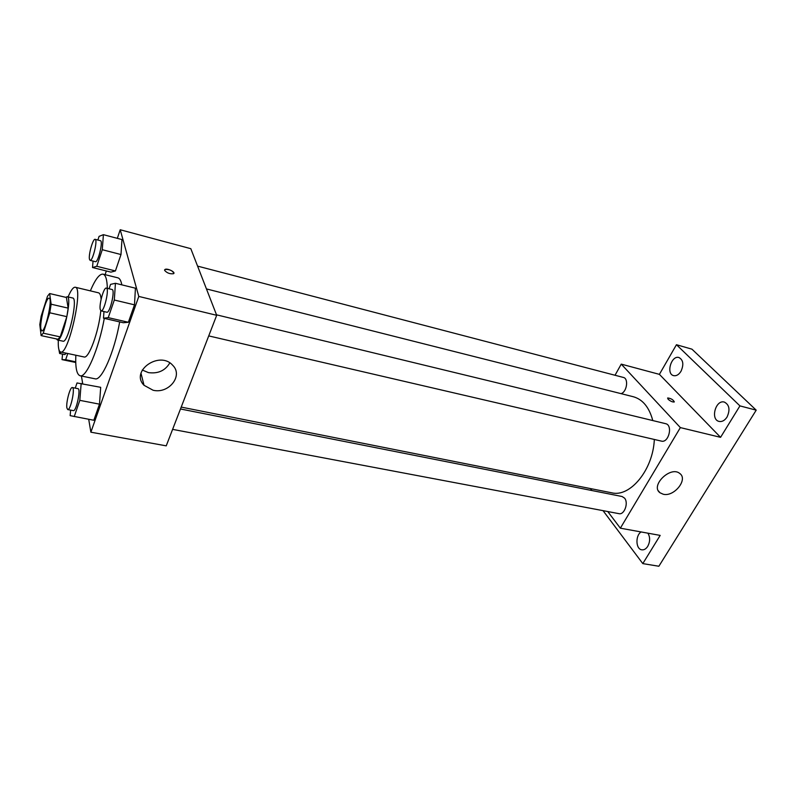 <?xml version="1.0" encoding="UTF-8"?>
<svg xmlns="http://www.w3.org/2000/svg" width="796" height="796" viewBox="0 0 796 796"><rect width="100%" height="100%" fill="white"/><g stroke="black" fill="none" stroke-linecap="round" stroke-linejoin="round"><path stroke-width="1.19" d="M40.835 328.857C39.651 321.524 46.317 296.809 49.123 298.211C53.043 298.192 45.282 332.579 41.75 330.877L40.835 328.857M43.243 333.186L49.77 312.788L51.143 304.211L49.651 293.545L47.501 296.212L41.163 316.231L39.8 324.559L41.113 335.604L43.243 333.186L60.217 336.877L66.834 316.659L49.77 312.788M60.217 336.877L57.999 339.265L41.113 335.604M66.834 316.659L68.167 308.132L66.406 297.475L49.651 293.545M56.466 338.937L57.402 339.982C62.446 342.34 72.734 296.739 67.172 296.709L65.789 297.336M67.172 296.709L72.715 298.012C78.386 298.072 68.118 343.574 62.974 341.185L57.402 339.982M68.167 308.132L51.143 304.211M58.327 340.181C58.018 347.434 58.785 351.384 60.635 352.001C68.327 355.673 83.769 287.237 75.252 287.237C73.312 287.008 70.924 290.241 68.078 296.928M60.635 352.001L84.048 356.966C88.754 359.095 98.843 331.614 100.793 310.738M101.122 299.216C100.764 295.316 99.898 293.187 98.525 292.819L75.252 287.237M75.829 355.225C75.302 367.742 76.724 374.588 80.117 375.762C86.247 378.13 98.784 349.096 104.296 318.38M107.341 288.361C107.112 279.655 105.679 274.918 103.042 274.152C99.48 273.754 95.251 279.326 90.356 290.858M103.042 274.152L117.858 277.824C119.698 278.301 121.022 280.64 121.828 284.859M119.679 321.912C114.286 352.449 101.52 381.224 95.062 378.806L80.117 375.762M93.042 261.078L92.525 267.526L110.942 272.123L115.41 270.948L120.992 254.541L121.967 239.576L103.4 234.671L99.082 236.362L97.868 240.044M103.968 311.554L103.49 318.191L123.32 322.738L128.355 322.271L134.494 304.838L135.429 288.192L115.43 283.286L110.564 284.371L109.062 288.779M88.704 419.303L90.873 432.188L138.793 296.43L120.216 229.755L117.32 238.352M106.336 270.968L105.092 274.66M81.421 376.03L82.714 383.712M70.625 410.109L70.147 415.651L93.819 420.258L99.49 404.159L100.684 387.314L77.013 382.956L75.252 388.13M90.873 432.188L166.235 445.85L216.691 315.296L190.811 248.68L120.216 229.755M216.691 315.296L138.793 296.43M153.081 390.239L144.026 385.294C129.857 371.115 159.668 350.28 172.702 365.284C183.518 375.613 168.792 394.149 153.081 390.239M164.633 270.391L165.041 269.426C167.439 267.983 176.254 272.481 173.458 273.725C169.876 274.113 166.931 272.998 164.633 270.391M164.613 269.864L165.041 269.436C169.439 269.217 172.384 270.511 173.876 273.287M169.797 362.926C165.22 370.657 158.106 373.891 148.454 372.618L142.265 370.021M206.443 288.928L633.308 396.736C642.73 399.393 649.228 407.333 652.79 420.567M654.332 439.462C653.068 469.948 630.034 497.629 611.636 492.794L181.209 407.094M172.603 429.372L618.97 513.659C624.333 515.121 628.77 502.873 624.571 498.147L622.084 496.515L180.483 408.985M197.577 266.113L623.348 377.433C628.85 378.399 626.9 392.139 621.029 393.632M216.502 314.818L665.605 423.671C673.147 425.024 668.72 443.282 661.377 441.103L208.721 335.902M607.776 511.549L620.353 528.186L680.361 427.601L621.238 364.13L615.029 375.254M590.413 488.565L591.906 490.535M603.04 510.654L642.81 563.608L658.869 566.245L756.2 410.159L691.943 349.165L676.451 344.718L659.396 374.359L621.238 364.13M642.81 563.608L660.173 535.4L620.353 528.186M756.2 410.159L739.932 405.89L676.451 344.718M680.361 427.601L720.569 437.332L739.932 405.89M663.267 494.246L659.974 492.764C650.004 485.719 670.67 465.521 679.794 473.491C688.361 479.361 674.103 497.102 663.267 494.246M720.569 437.332L659.396 374.359M668.103 399.254L667.735 397.98C671.346 398.537 673.486 399.881 674.182 402C672.451 402.129 670.421 401.214 668.103 399.254M667.585 398.119L667.735 397.98C670.928 398.358 673.127 399.652 674.321 401.871M680.988 371.304C678.819 374.717 676.361 376.17 673.635 375.642C665.745 373.971 671.356 354.966 678.988 357.533C683.286 359.981 683.953 364.568 680.988 371.304M727.027 417.074C724.728 420.517 722.091 421.97 719.096 421.422C710.141 419.631 715.654 399.343 724.37 402.089C729.415 404.806 730.3 409.801 727.027 417.074M647.904 533.181C650.242 537.2 650.193 541.578 647.755 546.315C646.053 548.932 644.063 550.096 641.795 549.817C635.735 549.19 635.228 535.569 641.078 531.937M74.227 416.597L79.809 400.348L81.182 383.403M72.366 387.553L77.968 388.667C81.122 388.687 76.257 411.761 73.341 410.627L67.72 409.562L66.864 407.85C65.899 402.468 70.187 386.607 72.366 387.553C75.461 387.562 70.585 410.696 67.72 409.562M93.819 420.258L99.49 404.159L79.809 400.348M99.49 404.159L100.684 387.314M103.49 318.191L108.246 317.644L114.306 300.022L115.43 283.286M106.326 288.112L112.067 289.505C115.46 289.704 109.938 313.574 106.813 312.221L101.062 310.878L100.246 309.554C98.903 304.54 103.868 286.958 106.326 288.112C109.659 288.291 104.117 312.221 101.062 310.878M123.32 322.738L128.355 322.271L108.246 317.644M128.355 322.271L134.494 304.838L114.306 300.022M134.494 304.838L135.429 288.192M62.546 354.101L62.038 359.623L65.69 359.722L67.75 353.514M66.297 353.205L64.834 354.588L59.62 353.484L58.904 349.603M75.739 362.488L62.038 359.623M75.729 361.822L65.69 359.722M61.063 352.091L59.62 353.484M92.525 267.526L96.764 266.282L102.276 249.705L103.4 234.671M95.132 239.327L100.465 240.72C103.351 240.899 98.077 262.929 95.44 261.685L90.107 260.332L89.48 259.307C88.296 254.989 93.023 238.253 95.132 239.327C97.968 239.496 92.684 261.576 90.107 260.332M110.942 272.123L115.41 270.948L96.764 266.282M115.41 270.948L120.992 254.541L102.276 249.705M120.992 254.541L121.967 239.576M141.001 373.284L144.026 385.294M658.362 490.824L659.974 492.764"/></g></svg>

